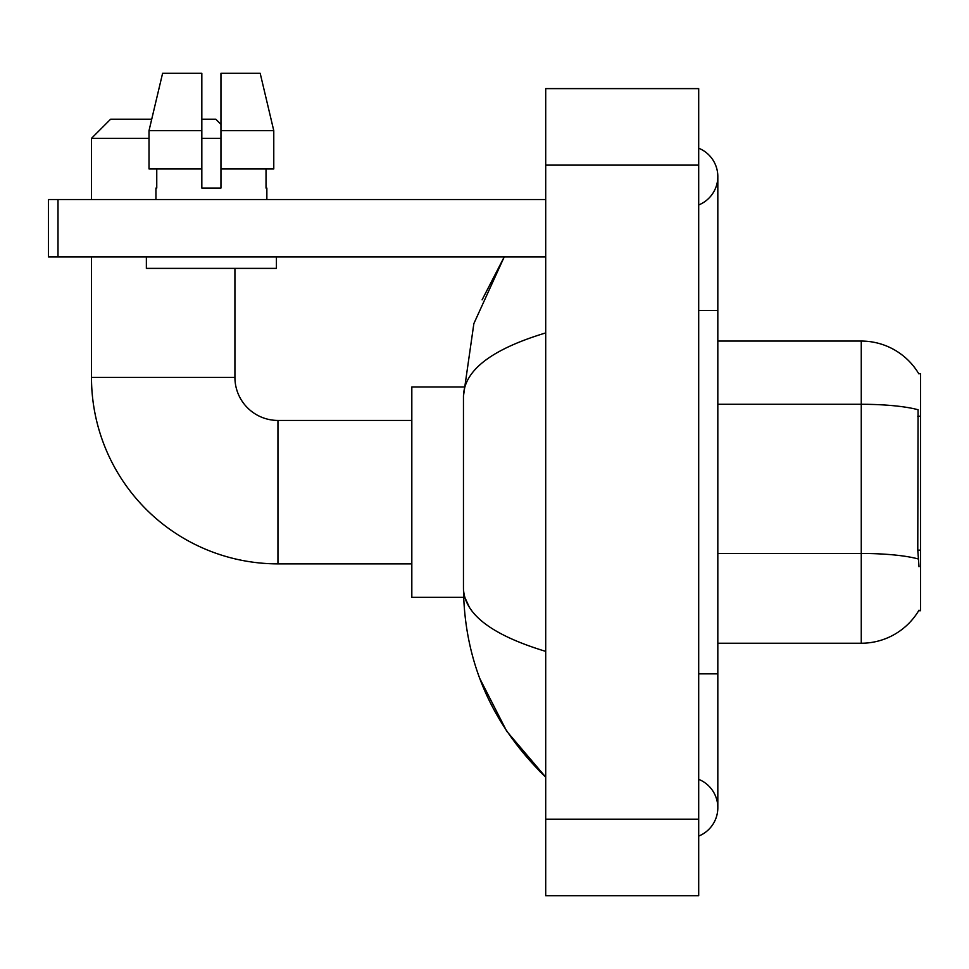 <?xml version="1.0" encoding="UTF-8"?>
<svg xmlns="http://www.w3.org/2000/svg" width="969" height="969" viewBox="0 0 969 969"><rect width="100%" height="100%" fill="white"/><g stroke="black" fill="none" stroke-linecap="round" stroke-linejoin="round"><path stroke-width="1.45" d="M918.673 610.724L919.012 610.155A66.934 66.934 0 0 1 861.259 643.234A66.934 66.934 0 0 0 918.673 610.724L920.55 610.724L920.55 373.574L918.806 373.816A66.934 66.934 0 0 0 861.259 341.064L717.823 341.064M919.012 566.732L917.776 550.126L918.055 409.754A66.934 11.628 180 0 0 861.259 404.279L861.259 341.064A66.934 66.934 0 0 1 918.806 373.816M918.261 558.98A66.934 11.628 180 0 0 861.259 553.456L861.259 643.234L717.823 643.234M273.779 168.933L273.779 130.682L260.189 73.317L273.779 130.682L273.779 168.933L220.956 168.933L220.956 73.317L260.189 73.317L273.779 130.682L220.956 130.682M149.008 138.337L91.486 138.337L110.611 119.211L151.721 119.211L162.598 73.317L149.008 130.682L162.598 73.317L201.831 73.317L201.831 188.059L220.956 188.059L220.956 168.933M411.825 563.873L277.946 563.873A186.472 186.472 0 0 1 91.486 377.401L91.486 256.918M277.946 563.873L277.946 420.437A43.036 43.036 0 0 1 234.922 377.401L234.922 268.389M201.831 119.211L215.796 119.211L220.956 124.371M220.956 138.337L201.831 138.337M91.486 199.541L91.486 138.337M463.63 386.958L411.825 386.958L411.825 597.34L463.63 597.34M58.007 256.918L48.45 256.918L48.45 199.541L58.007 199.541L58.007 256.918L545.704 256.918M545.704 199.541L58.007 199.541M155.936 188.059L156.76 188.059L155.936 188.059L155.936 199.541M266.863 188.059L266.027 188.059L266.863 188.059L266.863 199.541M266.027 168.933L266.027 188.059M220.956 188.059L201.831 188.059M156.76 188.059L156.76 168.933M146.367 256.918L146.367 268.389L276.419 268.389L276.419 256.918M201.831 168.933L149.008 168.933L149.008 130.682L201.831 130.682L201.831 168.933L201.831 130.682M698.697 836.077A30.596 30.596 0 0 0 698.697 779.342A30.596 30.596 0 0 1 698.697 836.077A30.596 30.596 0 0 0 717.823 807.71A30.596 30.596 0 0 1 698.697 836.077M698.697 148.221A30.596 30.596 0 0 1 698.697 204.956A30.596 30.596 0 0 0 698.697 148.221A30.596 30.596 0 0 1 717.823 176.588A30.596 30.596 0 0 0 698.697 148.221M545.704 332.924C491.61 349.24 464.187 370.303 463.461 396.139L463.461 588.159C464.078 613.91 491.489 634.974 545.704 651.374M545.704 895.683L698.697 895.683L698.697 88.615L545.704 88.615L545.704 895.683M463.461 396.139L473.865 323.585L504.219 256.918L482.09 299.857M479.764 678.457L506.739 731.256L545.704 777.114C491.695 724.679 464.284 661.706 463.461 588.159M469.202 606.897L464.817 597.34M920.55 416.246L917.776 416.246M920.55 550.126L917.776 550.126M717.823 553.456L861.259 553.456L861.259 404.279L717.823 404.279M91.486 377.401L234.922 377.401M698.697 673.843L717.823 673.843L717.823 176.588M698.697 310.468L717.823 310.468M545.704 819.193L698.697 819.193M545.704 165.118L698.697 165.118M411.825 420.437L277.946 420.437M717.823 673.843L717.823 807.71M545.704 777.114L539.043 770.694"/></g></svg>
